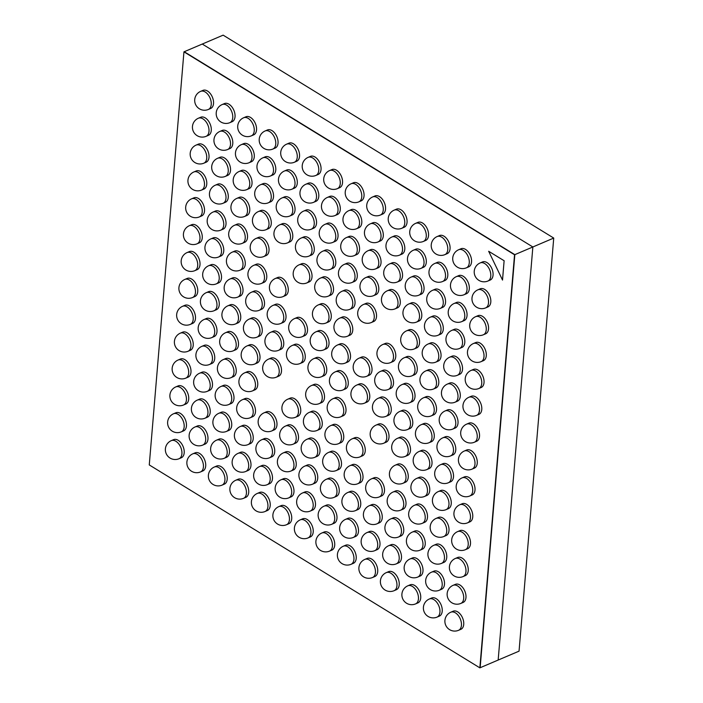 <?xml version="1.0" encoding="UTF-8"?>
<svg xmlns="http://www.w3.org/2000/svg" width="703" height="703" viewBox="0 0 703 703"><rect width="100%" height="100%" fill="white"/><g stroke="black" fill="none" stroke-linecap="round" stroke-linejoin="round"><path stroke-width="1.05" d="M183.949 51.846L202.262 44.052L532.856 246.973L498.163 660.047L519.051 651.154L553.736 238.071L532.856 246.973L498.163 660.047L479.859 667.85L149.264 464.929L183.949 51.846L514.543 254.767L479.859 667.85M514.543 254.767L532.856 246.973L202.262 44.052L223.141 35.15L553.736 238.071M514.833 254.653L480.14 667.727L514.833 254.653L184.239 51.732L514.833 254.653M200.663 91.355L202.947 90.379A9.842 6.028 66.9 0 1 207.508 91.03A9.842 6.028 66.9 0 1 213.352 100.371A9.842 6.028 66.9 0 1 210.663 108.482L208.378 109.457A9.842 6.028 66.9 0 0 211.058 101.346A9.842 6.028 66.9 0 0 205.223 92.005A9.842 6.028 66.9 0 0 200.663 91.355A9.842 9.842 0 0 0 199.371 108.789A9.842 9.842 0 0 0 208.378 109.457M222.166 104.554L224.45 103.578A9.842 6.028 66.9 0 1 229.011 104.229A9.842 6.028 66.9 0 1 234.855 113.561A9.842 6.028 66.9 0 1 232.166 121.681L229.881 122.656A9.842 6.028 66.9 0 0 232.561 114.536A9.842 6.028 66.9 0 0 226.726 105.204A9.842 6.028 66.9 0 0 222.166 104.554A9.842 9.842 0 0 0 220.874 121.988A9.842 9.842 0 0 0 229.881 122.656M243.669 117.752L245.953 116.777A9.842 6.028 66.9 0 1 250.514 117.427A9.842 6.028 66.9 0 1 256.358 126.76A9.842 6.028 66.9 0 1 253.669 134.871L251.375 135.846A9.842 6.028 66.9 0 0 254.064 127.735A9.842 6.028 66.9 0 0 248.229 118.403A9.842 6.028 66.9 0 0 243.669 117.752A9.842 9.842 0 0 0 242.377 135.187A9.842 9.842 0 0 0 251.375 135.846M265.172 130.943L267.456 129.967A9.842 6.028 66.9 0 1 272.017 130.626A9.842 6.028 66.9 0 1 277.861 139.959A9.842 6.028 66.9 0 1 275.172 148.069L272.878 149.045A9.842 6.028 66.9 0 0 275.567 140.934A9.842 6.028 66.9 0 0 269.732 131.602A9.842 6.028 66.9 0 0 265.172 130.943A9.842 9.842 0 0 0 263.88 148.386A9.842 9.842 0 0 0 272.878 149.045M286.666 144.141L288.959 143.166A9.842 6.028 66.9 0 1 293.52 143.825A9.842 6.028 66.9 0 1 299.355 153.157A9.842 6.028 66.9 0 1 296.675 161.268L294.381 162.244A9.842 6.028 66.9 0 0 297.07 154.133A9.842 6.028 66.9 0 0 291.235 144.8A9.842 6.028 66.9 0 0 286.666 144.141A9.842 9.842 0 0 0 285.383 161.576A9.842 9.842 0 0 0 294.381 162.244M308.169 157.34L310.462 156.365A9.842 6.028 66.9 0 1 315.023 157.024A9.842 6.028 66.9 0 1 320.858 166.356A9.842 6.028 66.9 0 1 318.178 174.467L315.884 175.442A9.842 6.028 66.9 0 0 318.573 167.332A9.842 6.028 66.9 0 0 312.73 157.999A9.842 6.028 66.9 0 0 308.169 157.34A9.842 9.842 0 0 0 306.886 174.775A9.842 9.842 0 0 0 315.884 175.442M329.672 170.539L331.965 169.564A9.842 6.028 66.9 0 1 336.526 170.223A9.842 6.028 66.9 0 1 342.361 179.555A9.842 6.028 66.9 0 1 339.672 187.666L337.387 188.641A9.842 6.028 66.9 0 0 340.076 180.53A9.842 6.028 66.9 0 0 334.233 171.198A9.842 6.028 66.9 0 0 329.672 170.539A9.842 9.842 0 0 0 328.38 187.973A9.842 9.842 0 0 0 337.387 188.641M351.175 183.738L353.46 182.762A9.842 6.028 66.9 0 1 358.029 183.421A9.842 6.028 66.9 0 1 363.864 192.754A9.842 6.028 66.9 0 1 361.175 200.865L358.89 201.84A9.842 6.028 66.9 0 0 361.579 193.729A9.842 6.028 66.9 0 0 355.736 184.397A9.842 6.028 66.9 0 0 351.175 183.738A9.842 9.842 0 0 0 349.883 201.172A9.842 9.842 0 0 0 358.89 201.84M372.678 196.937L374.963 195.961A9.842 6.028 66.9 0 1 379.523 196.62A9.842 6.028 66.9 0 1 385.367 205.953A9.842 6.028 66.9 0 1 382.678 214.064L380.393 215.039A9.842 6.028 66.9 0 0 383.073 206.928A9.842 6.028 66.9 0 0 377.239 197.596A9.842 6.028 66.9 0 0 372.678 196.937A9.842 9.842 0 0 0 371.386 214.371A9.842 9.842 0 0 0 380.393 215.039M394.181 210.135L396.466 209.16A9.842 6.028 66.9 0 1 401.026 209.81A9.842 6.028 66.9 0 1 406.87 219.151A9.842 6.028 66.9 0 1 404.181 227.262L401.896 228.238A9.842 6.028 66.9 0 0 404.577 220.127A9.842 6.028 66.9 0 0 398.742 210.786A9.842 6.028 66.9 0 0 394.181 210.135A9.842 9.842 0 0 0 392.889 227.57A9.842 9.842 0 0 0 401.896 228.238M415.684 223.334L417.969 222.359A9.842 6.028 66.9 0 1 422.529 223.009A9.842 6.028 66.9 0 1 428.373 232.35A9.842 6.028 66.9 0 1 425.684 240.461L423.391 241.437A9.842 6.028 66.9 0 0 426.08 233.326A9.842 6.028 66.9 0 0 420.245 223.985A9.842 6.028 66.9 0 0 415.684 223.334A9.842 9.842 0 0 0 414.392 240.769A9.842 9.842 0 0 0 423.391 241.437M437.187 236.533L439.472 235.558A9.842 6.028 66.9 0 1 444.032 236.208A9.842 6.028 66.9 0 1 449.876 245.549A9.842 6.028 66.9 0 1 447.187 253.66L444.894 254.635A9.842 6.028 66.9 0 0 447.583 246.525A9.842 6.028 66.9 0 0 441.748 237.183A9.842 6.028 66.9 0 0 437.187 236.533A9.842 9.842 0 0 0 435.895 253.968A9.842 9.842 0 0 0 444.894 254.635M458.681 249.732L460.975 248.757A9.842 6.028 66.9 0 1 465.535 249.407A9.842 6.028 66.9 0 1 471.37 258.748A9.842 6.028 66.9 0 1 468.69 266.859L466.397 267.834A9.842 6.028 66.9 0 0 469.086 259.723A9.842 6.028 66.9 0 0 463.251 250.382A9.842 6.028 66.9 0 0 458.681 249.732A9.842 9.842 0 0 0 457.398 267.166A9.842 9.842 0 0 0 466.397 267.834M480.184 262.931L482.478 261.955A9.842 6.028 66.9 0 1 487.038 262.606A9.842 6.028 66.9 0 1 492.873 271.938A9.842 6.028 66.9 0 1 490.193 280.058L487.9 281.033A9.842 6.028 66.9 0 0 490.589 272.913A9.842 6.028 66.9 0 0 484.745 263.581A9.842 6.028 66.9 0 0 480.184 262.931A9.842 9.842 0 0 0 478.901 280.365A9.842 9.842 0 0 0 487.9 281.033M198.404 118.218L200.698 117.243A9.842 6.028 66.9 0 1 205.258 117.902A9.842 6.028 66.9 0 1 211.093 127.234A9.842 6.028 66.9 0 1 208.404 135.345L206.12 136.32A9.842 6.028 66.9 0 0 208.809 128.21A9.842 6.028 66.9 0 0 202.965 118.877A9.842 6.028 66.9 0 0 198.404 118.218A9.842 9.842 0 0 0 197.112 135.653A9.842 9.842 0 0 0 206.12 136.32M219.907 131.417L222.192 130.442A9.842 6.028 66.9 0 1 226.761 131.101A9.842 6.028 66.9 0 1 232.596 140.433A9.842 6.028 66.9 0 1 229.907 148.544L227.623 149.519A9.842 6.028 66.9 0 0 230.312 141.408A9.842 6.028 66.9 0 0 224.468 132.076A9.842 6.028 66.9 0 0 219.907 131.417A9.842 9.842 0 0 0 218.615 148.851A9.842 9.842 0 0 0 227.623 149.519M241.41 144.616L243.695 143.64A9.842 6.028 66.9 0 1 248.256 144.291A9.842 6.028 66.9 0 1 254.099 153.632A9.842 6.028 66.9 0 1 251.41 161.743L249.126 162.718A9.842 6.028 66.9 0 0 251.806 154.607A9.842 6.028 66.9 0 0 245.971 145.266A9.842 6.028 66.9 0 0 241.41 144.616A9.842 9.842 0 0 0 240.118 162.05A9.842 9.842 0 0 0 249.126 162.718M262.913 157.815L265.198 156.839A9.842 6.028 66.9 0 1 269.759 157.49A9.842 6.028 66.9 0 1 275.602 166.831A9.842 6.028 66.9 0 1 272.913 174.942L270.629 175.917A9.842 6.028 66.9 0 0 273.309 167.806A9.842 6.028 66.9 0 0 267.474 158.465A9.842 6.028 66.9 0 0 262.913 157.815A9.842 9.842 0 0 0 261.621 175.249A9.842 9.842 0 0 0 270.629 175.917M284.416 171.014L286.701 170.038A9.842 6.028 66.9 0 1 291.262 170.688A9.842 6.028 66.9 0 1 297.105 180.03A9.842 6.028 66.9 0 1 294.416 188.14L292.123 189.116A9.842 6.028 66.9 0 0 294.812 181.005A9.842 6.028 66.9 0 0 288.977 171.664A9.842 6.028 66.9 0 0 284.416 171.014A9.842 9.842 0 0 0 283.124 188.448A9.842 9.842 0 0 0 292.123 189.116M305.919 184.212L308.204 183.237A9.842 6.028 66.9 0 1 312.765 183.887A9.842 6.028 66.9 0 1 318.608 193.228A9.842 6.028 66.9 0 1 315.919 201.339L313.626 202.315A9.842 6.028 66.9 0 0 316.315 194.204A9.842 6.028 66.9 0 0 310.48 184.863A9.842 6.028 66.9 0 0 305.919 184.212A9.842 9.842 0 0 0 304.627 201.647A9.842 9.842 0 0 0 313.626 202.315M327.413 197.411L329.707 196.436A9.842 6.028 66.9 0 1 334.268 197.086A9.842 6.028 66.9 0 1 340.103 206.418A9.842 6.028 66.9 0 1 337.422 214.538L335.129 215.505A9.842 6.028 66.9 0 0 337.818 207.394A9.842 6.028 66.9 0 0 331.983 198.061A9.842 6.028 66.9 0 0 327.413 197.411A9.842 9.842 0 0 0 326.13 214.846A9.842 9.842 0 0 0 335.129 215.505M348.916 210.61L351.21 209.635A9.842 6.028 66.9 0 1 355.771 210.285A9.842 6.028 66.9 0 1 361.606 219.617A9.842 6.028 66.9 0 1 358.925 227.728L356.632 228.703A9.842 6.028 66.9 0 0 359.321 220.593A9.842 6.028 66.9 0 0 353.477 211.26A9.842 6.028 66.9 0 0 348.916 210.61A9.842 9.842 0 0 0 347.634 228.044A9.842 9.842 0 0 0 356.632 228.703M370.419 223.8L372.713 222.825A9.842 6.028 66.9 0 1 377.274 223.484A9.842 6.028 66.9 0 1 383.109 232.816A9.842 6.028 66.9 0 1 380.42 240.927L378.135 241.902A9.842 6.028 66.9 0 0 380.824 233.791A9.842 6.028 66.9 0 0 374.98 224.459A9.842 6.028 66.9 0 0 370.419 223.8A9.842 9.842 0 0 0 369.128 241.243A9.842 9.842 0 0 0 378.135 241.902M391.923 236.999L394.207 236.023A9.842 6.028 66.9 0 1 398.777 236.683A9.842 6.028 66.9 0 1 404.612 246.015A9.842 6.028 66.9 0 1 401.923 254.126L399.638 255.101A9.842 6.028 66.9 0 0 402.327 246.99A9.842 6.028 66.9 0 0 396.483 237.658A9.842 6.028 66.9 0 0 391.923 236.999A9.842 9.842 0 0 0 390.631 254.433A9.842 9.842 0 0 0 399.638 255.101M413.426 250.198L415.71 249.222A9.842 6.028 66.9 0 1 420.28 249.881A9.842 6.028 66.9 0 1 426.115 259.214A9.842 6.028 66.9 0 1 423.426 267.325L421.141 268.3A9.842 6.028 66.9 0 0 423.83 260.189A9.842 6.028 66.9 0 0 417.986 250.857A9.842 6.028 66.9 0 0 413.426 250.198A9.842 9.842 0 0 0 412.134 267.632A9.842 9.842 0 0 0 421.141 268.3M434.929 263.397L437.213 262.421A9.842 6.028 66.9 0 1 441.774 263.08A9.842 6.028 66.9 0 1 447.618 272.413A9.842 6.028 66.9 0 1 444.929 280.523L442.644 281.499A9.842 6.028 66.9 0 0 445.324 273.388A9.842 6.028 66.9 0 0 439.489 264.056A9.842 6.028 66.9 0 0 434.929 263.397A9.842 9.842 0 0 0 433.637 280.831A9.842 9.842 0 0 0 442.644 281.499M456.432 276.595L458.716 275.62A9.842 6.028 66.9 0 1 463.277 276.279A9.842 6.028 66.9 0 1 469.121 285.611A9.842 6.028 66.9 0 1 466.432 293.722L464.147 294.698A9.842 6.028 66.9 0 0 466.827 286.587A9.842 6.028 66.9 0 0 460.992 277.254A9.842 6.028 66.9 0 0 456.432 276.595A9.842 9.842 0 0 0 455.14 294.03A9.842 9.842 0 0 0 464.147 294.698M477.935 289.794L480.219 288.819A9.842 6.028 66.9 0 1 484.78 289.478A9.842 6.028 66.9 0 1 490.624 298.81A9.842 6.028 66.9 0 1 487.935 306.921L485.641 307.896A9.842 6.028 66.9 0 0 488.33 299.786A9.842 6.028 66.9 0 0 482.495 290.453A9.842 6.028 66.9 0 0 477.935 289.794A9.842 9.842 0 0 0 476.643 307.229A9.842 9.842 0 0 0 485.641 307.896M196.146 145.082L198.439 144.115A9.842 6.028 66.9 0 1 203 144.765A9.842 6.028 66.9 0 1 208.835 154.098A9.842 6.028 66.9 0 1 206.155 162.208L203.861 163.184A9.842 6.028 66.9 0 0 206.55 155.073A9.842 6.028 66.9 0 0 200.715 145.741A9.842 6.028 66.9 0 0 196.146 145.082A9.842 9.842 0 0 0 194.863 162.525A9.842 9.842 0 0 0 203.861 163.184M217.649 158.28L219.942 157.305A9.842 6.028 66.9 0 1 224.503 157.964A9.842 6.028 66.9 0 1 230.338 167.296A9.842 6.028 66.9 0 1 227.658 175.407L225.364 176.383A9.842 6.028 66.9 0 0 228.053 168.272A9.842 6.028 66.9 0 0 222.21 158.94A9.842 6.028 66.9 0 0 217.649 158.28A9.842 9.842 0 0 0 216.366 175.724A9.842 9.842 0 0 0 225.364 176.383M239.152 171.479L241.445 170.504A9.842 6.028 66.9 0 1 246.006 171.163A9.842 6.028 66.9 0 1 251.841 180.495A9.842 6.028 66.9 0 1 249.152 188.606L246.867 189.582A9.842 6.028 66.9 0 0 249.556 181.471A9.842 6.028 66.9 0 0 243.713 172.138A9.842 6.028 66.9 0 0 239.152 171.479A9.842 9.842 0 0 0 237.86 188.914A9.842 9.842 0 0 0 246.867 189.582M260.655 184.678L262.94 183.703A9.842 6.028 66.9 0 1 267.509 184.362A9.842 6.028 66.9 0 1 273.344 193.694A9.842 6.028 66.9 0 1 270.655 201.805L268.37 202.78A9.842 6.028 66.9 0 0 271.059 194.669A9.842 6.028 66.9 0 0 265.216 185.337A9.842 6.028 66.9 0 0 260.655 184.678A9.842 9.842 0 0 0 259.363 202.113A9.842 9.842 0 0 0 268.37 202.78M282.158 197.877L284.443 196.902A9.842 6.028 66.9 0 1 289.003 197.561A9.842 6.028 66.9 0 1 294.847 206.893A9.842 6.028 66.9 0 1 292.158 215.004L289.873 215.979A9.842 6.028 66.9 0 0 292.562 207.868A9.842 6.028 66.9 0 0 286.719 198.536A9.842 6.028 66.9 0 0 282.158 197.877A9.842 9.842 0 0 0 280.866 215.311A9.842 9.842 0 0 0 289.873 215.979M303.661 211.076L305.946 210.1A9.842 6.028 66.9 0 1 310.506 210.759A9.842 6.028 66.9 0 1 316.35 220.092A9.842 6.028 66.9 0 1 313.661 228.203L311.376 229.178A9.842 6.028 66.9 0 0 314.056 221.067A9.842 6.028 66.9 0 0 308.222 211.735A9.842 6.028 66.9 0 0 303.661 211.076A9.842 9.842 0 0 0 302.369 228.51A9.842 9.842 0 0 0 311.376 229.178M325.164 224.275L327.449 223.299A9.842 6.028 66.9 0 1 332.009 223.958A9.842 6.028 66.9 0 1 337.853 233.291A9.842 6.028 66.9 0 1 335.164 241.401L332.879 242.377A9.842 6.028 66.9 0 0 335.559 234.266A9.842 6.028 66.9 0 0 329.725 224.934A9.842 6.028 66.9 0 0 325.164 224.275A9.842 9.842 0 0 0 323.872 241.709A9.842 9.842 0 0 0 332.879 242.377M346.667 237.473L348.952 236.498A9.842 6.028 66.9 0 1 353.512 237.148A9.842 6.028 66.9 0 1 359.356 246.489A9.842 6.028 66.9 0 1 356.667 254.6L354.374 255.576A9.842 6.028 66.9 0 0 357.062 247.465A9.842 6.028 66.9 0 0 351.228 238.124A9.842 6.028 66.9 0 0 346.667 237.473A9.842 9.842 0 0 0 345.375 254.908A9.842 9.842 0 0 0 354.374 255.576M368.161 250.672L370.455 249.697A9.842 6.028 66.9 0 1 375.015 250.347A9.842 6.028 66.9 0 1 380.85 259.688A9.842 6.028 66.9 0 1 378.17 267.799L375.877 268.774A9.842 6.028 66.9 0 0 378.566 260.664A9.842 6.028 66.9 0 0 372.731 251.323A9.842 6.028 66.9 0 0 368.161 250.672A9.842 9.842 0 0 0 366.878 268.107A9.842 9.842 0 0 0 375.877 268.774M389.664 263.871L391.958 262.896A9.842 6.028 66.9 0 1 396.518 263.546A9.842 6.028 66.9 0 1 402.353 272.887A9.842 6.028 66.9 0 1 399.673 280.998L397.38 281.973A9.842 6.028 66.9 0 0 400.069 273.862A9.842 6.028 66.9 0 0 394.225 264.521A9.842 6.028 66.9 0 0 389.664 263.871A9.842 9.842 0 0 0 388.381 281.305A9.842 9.842 0 0 0 397.38 281.973M411.167 277.07L413.461 276.094A9.842 6.028 66.9 0 1 418.021 276.745A9.842 6.028 66.9 0 1 423.856 286.086A9.842 6.028 66.9 0 1 421.167 294.197L418.883 295.172A9.842 6.028 66.9 0 0 421.572 287.061A9.842 6.028 66.9 0 0 415.728 277.72A9.842 6.028 66.9 0 0 411.167 277.07A9.842 9.842 0 0 0 409.875 294.504A9.842 9.842 0 0 0 418.883 295.172M432.67 290.269L434.964 289.293A9.842 6.028 66.9 0 1 439.524 289.944A9.842 6.028 66.9 0 1 445.359 299.276A9.842 6.028 66.9 0 1 442.67 307.396L440.386 308.362A9.842 6.028 66.9 0 0 443.075 300.251A9.842 6.028 66.9 0 0 437.231 290.919A9.842 6.028 66.9 0 0 432.67 290.269A9.842 9.842 0 0 0 431.378 307.703A9.842 9.842 0 0 0 440.386 308.362M454.173 303.468L456.458 302.492A9.842 6.028 66.9 0 1 461.027 303.142A9.842 6.028 66.9 0 1 466.862 312.475A9.842 6.028 66.9 0 1 464.173 320.586L461.889 321.561A9.842 6.028 66.9 0 0 464.578 313.45A9.842 6.028 66.9 0 0 458.734 304.118A9.842 6.028 66.9 0 0 454.173 303.468A9.842 9.842 0 0 0 452.881 320.902A9.842 9.842 0 0 0 461.889 321.561M475.676 316.658L477.961 315.682A9.842 6.028 66.9 0 1 482.522 316.341A9.842 6.028 66.9 0 1 488.365 325.674A9.842 6.028 66.9 0 1 485.676 333.784L483.392 334.76A9.842 6.028 66.9 0 0 486.072 326.649A9.842 6.028 66.9 0 0 480.237 317.317A9.842 6.028 66.9 0 0 475.676 316.658A9.842 9.842 0 0 0 474.384 334.101A9.842 9.842 0 0 0 483.392 334.76M193.896 171.954L196.181 170.978A9.842 6.028 66.9 0 1 200.742 171.629A9.842 6.028 66.9 0 1 206.585 180.97A9.842 6.028 66.9 0 1 203.896 189.081L201.603 190.056A9.842 6.028 66.9 0 0 204.292 181.945A9.842 6.028 66.9 0 0 198.457 172.604A9.842 6.028 66.9 0 0 193.896 171.954A9.842 9.842 0 0 0 192.604 189.388A9.842 9.842 0 0 0 201.603 190.056M215.399 185.153L217.684 184.177A9.842 6.028 66.9 0 1 222.245 184.827A9.842 6.028 66.9 0 1 228.088 194.169A9.842 6.028 66.9 0 1 225.399 202.279L223.106 203.255A9.842 6.028 66.9 0 0 225.795 195.144A9.842 6.028 66.9 0 0 219.96 185.803A9.842 6.028 66.9 0 0 215.399 185.153A9.842 9.842 0 0 0 214.107 202.587A9.842 9.842 0 0 0 223.106 203.255M236.893 198.351L239.187 197.376A9.842 6.028 66.9 0 1 243.748 198.026A9.842 6.028 66.9 0 1 249.583 207.367A9.842 6.028 66.9 0 1 246.902 215.478L244.609 216.454A9.842 6.028 66.9 0 0 247.298 208.343A9.842 6.028 66.9 0 0 241.463 199.002A9.842 6.028 66.9 0 0 236.893 198.351A9.842 9.842 0 0 0 235.61 215.786A9.842 9.842 0 0 0 244.609 216.454M258.396 211.55L260.69 210.575A9.842 6.028 66.9 0 1 265.251 211.225A9.842 6.028 66.9 0 1 271.086 220.557A9.842 6.028 66.9 0 1 268.405 228.677L266.112 229.653A9.842 6.028 66.9 0 0 268.801 221.533A9.842 6.028 66.9 0 0 262.957 212.201A9.842 6.028 66.9 0 0 258.396 211.55A9.842 9.842 0 0 0 257.113 228.985A9.842 9.842 0 0 0 266.112 229.653M279.899 224.749L282.193 223.774A9.842 6.028 66.9 0 1 286.754 224.424A9.842 6.028 66.9 0 1 292.589 233.756A9.842 6.028 66.9 0 1 289.9 241.867L287.615 242.843A9.842 6.028 66.9 0 0 290.304 234.732A9.842 6.028 66.9 0 0 284.46 225.399A9.842 6.028 66.9 0 0 279.899 224.749A9.842 9.842 0 0 0 278.608 242.184A9.842 9.842 0 0 0 287.615 242.843M301.402 237.939L303.696 236.973A9.842 6.028 66.9 0 1 308.257 237.623A9.842 6.028 66.9 0 1 314.092 246.955A9.842 6.028 66.9 0 1 311.403 255.066L309.118 256.041A9.842 6.028 66.9 0 0 311.807 247.931A9.842 6.028 66.9 0 0 305.963 238.598A9.842 6.028 66.9 0 0 301.402 237.939A9.842 9.842 0 0 0 300.111 255.382A9.842 9.842 0 0 0 309.118 256.041M322.905 251.138L325.19 250.163A9.842 6.028 66.9 0 1 329.76 250.822A9.842 6.028 66.9 0 1 335.595 260.154A9.842 6.028 66.9 0 1 332.906 268.265L330.621 269.24A9.842 6.028 66.9 0 0 333.31 261.129A9.842 6.028 66.9 0 0 327.466 251.797A9.842 6.028 66.9 0 0 322.905 251.138A9.842 9.842 0 0 0 321.614 268.581A9.842 9.842 0 0 0 330.621 269.24M344.408 264.337L346.693 263.361A9.842 6.028 66.9 0 1 351.254 264.02A9.842 6.028 66.9 0 1 357.098 273.353A9.842 6.028 66.9 0 1 354.409 281.464L352.124 282.439A9.842 6.028 66.9 0 0 354.804 274.328A9.842 6.028 66.9 0 0 348.969 264.996A9.842 6.028 66.9 0 0 344.408 264.337A9.842 9.842 0 0 0 343.117 281.771A9.842 9.842 0 0 0 352.124 282.439M365.911 277.536L368.196 276.56A9.842 6.028 66.9 0 1 372.757 277.219A9.842 6.028 66.9 0 1 378.601 286.552A9.842 6.028 66.9 0 1 375.912 294.662L373.627 295.638A9.842 6.028 66.9 0 0 376.307 287.527A9.842 6.028 66.9 0 0 370.472 278.195A9.842 6.028 66.9 0 0 365.911 277.536A9.842 9.842 0 0 0 364.62 294.97A9.842 9.842 0 0 0 373.627 295.638M387.415 290.734L389.699 289.759A9.842 6.028 66.9 0 1 394.26 290.418A9.842 6.028 66.9 0 1 400.104 299.75A9.842 6.028 66.9 0 1 397.415 307.861L395.121 308.837A9.842 6.028 66.9 0 0 397.81 300.726A9.842 6.028 66.9 0 0 391.975 291.394A9.842 6.028 66.9 0 0 387.415 290.734A9.842 9.842 0 0 0 386.123 308.169A9.842 9.842 0 0 0 395.121 308.837M408.909 303.933L411.202 302.958A9.842 6.028 66.9 0 1 415.763 303.617A9.842 6.028 66.9 0 1 421.598 312.949A9.842 6.028 66.9 0 1 418.918 321.06L416.624 322.036A9.842 6.028 66.9 0 0 419.313 313.925A9.842 6.028 66.9 0 0 413.478 304.592A9.842 6.028 66.9 0 0 408.909 303.933A9.842 9.842 0 0 0 407.626 321.368A9.842 9.842 0 0 0 416.624 322.036M430.412 317.132L432.705 316.157A9.842 6.028 66.9 0 1 437.266 316.816A9.842 6.028 66.9 0 1 443.101 326.148A9.842 6.028 66.9 0 1 440.421 334.259L438.127 335.234A9.842 6.028 66.9 0 0 440.816 327.123A9.842 6.028 66.9 0 0 434.972 317.791A9.842 6.028 66.9 0 0 430.412 317.132A9.842 9.842 0 0 0 429.129 334.566A9.842 9.842 0 0 0 438.127 335.234M451.915 330.331L454.208 329.356A9.842 6.028 66.9 0 1 458.769 330.006A9.842 6.028 66.9 0 1 464.604 339.347A9.842 6.028 66.9 0 1 461.915 347.458L459.63 348.433A9.842 6.028 66.9 0 0 462.319 340.322A9.842 6.028 66.9 0 0 456.475 330.981A9.842 6.028 66.9 0 0 451.915 330.331A9.842 9.842 0 0 0 450.623 347.765A9.842 9.842 0 0 0 459.63 348.433M473.418 343.53L475.711 342.554A9.842 6.028 66.9 0 1 480.272 343.205A9.842 6.028 66.9 0 1 486.107 352.546A9.842 6.028 66.9 0 1 483.418 360.657L481.133 361.632A9.842 6.028 66.9 0 0 483.822 353.521A9.842 6.028 66.9 0 0 477.978 344.18A9.842 6.028 66.9 0 0 473.418 343.53A9.842 9.842 0 0 0 472.126 360.964A9.842 9.842 0 0 0 481.133 361.632M191.638 198.817L193.923 197.842A9.842 6.028 66.9 0 1 198.492 198.501A9.842 6.028 66.9 0 1 204.327 207.833A9.842 6.028 66.9 0 1 201.638 215.944L199.353 216.919A9.842 6.028 66.9 0 0 202.042 208.809A9.842 6.028 66.9 0 0 196.199 199.476A9.842 6.028 66.9 0 0 191.638 198.817A9.842 9.842 0 0 0 190.346 216.252A9.842 9.842 0 0 0 199.353 216.919M213.141 212.016L215.426 211.041A9.842 6.028 66.9 0 1 219.986 211.7A9.842 6.028 66.9 0 1 225.83 221.032A9.842 6.028 66.9 0 1 223.141 229.143L220.856 230.118A9.842 6.028 66.9 0 0 223.536 222.007A9.842 6.028 66.9 0 0 217.702 212.675A9.842 6.028 66.9 0 0 213.141 212.016A9.842 9.842 0 0 0 211.849 229.45A9.842 9.842 0 0 0 220.856 230.118M234.644 225.215L236.929 224.239A9.842 6.028 66.9 0 1 241.489 224.898A9.842 6.028 66.9 0 1 247.333 234.231A9.842 6.028 66.9 0 1 244.644 242.342L242.359 243.317A9.842 6.028 66.9 0 0 245.039 235.206A9.842 6.028 66.9 0 0 239.205 225.874A9.842 6.028 66.9 0 0 234.644 225.215A9.842 9.842 0 0 0 233.352 242.649A9.842 9.842 0 0 0 242.359 243.317M256.147 238.414L258.432 237.438A9.842 6.028 66.9 0 1 262.992 238.097A9.842 6.028 66.9 0 1 268.836 247.43A9.842 6.028 66.9 0 1 266.147 255.541L263.853 256.516A9.842 6.028 66.9 0 0 266.542 248.405A9.842 6.028 66.9 0 0 260.708 239.073A9.842 6.028 66.9 0 0 256.147 238.414A9.842 9.842 0 0 0 254.855 255.848A9.842 9.842 0 0 0 263.853 256.516M299.144 264.811L301.438 263.836A9.842 6.028 66.9 0 1 305.998 264.486A9.842 6.028 66.9 0 1 311.833 273.827A9.842 6.028 66.9 0 1 309.153 281.938L306.86 282.914A9.842 6.028 66.9 0 0 309.548 274.803A9.842 6.028 66.9 0 0 303.705 265.462A9.842 6.028 66.9 0 0 299.144 264.811A9.842 9.842 0 0 0 297.861 282.246A9.842 9.842 0 0 0 306.86 282.914M320.647 278.01L322.941 277.035A9.842 6.028 66.9 0 1 327.501 277.685A9.842 6.028 66.9 0 1 333.336 287.026A9.842 6.028 66.9 0 1 330.647 295.137L328.363 296.112A9.842 6.028 66.9 0 0 331.051 288.002A9.842 6.028 66.9 0 0 325.208 278.66A9.842 6.028 66.9 0 0 320.647 278.01A9.842 9.842 0 0 0 319.355 295.445A9.842 9.842 0 0 0 328.363 296.112M342.15 291.209L344.444 290.234A9.842 6.028 66.9 0 1 349.004 290.884A9.842 6.028 66.9 0 1 354.839 300.225A9.842 6.028 66.9 0 1 352.15 308.336L349.866 309.311A9.842 6.028 66.9 0 0 352.555 301.2A9.842 6.028 66.9 0 0 346.711 291.859A9.842 6.028 66.9 0 0 342.15 291.209A9.842 9.842 0 0 0 340.858 308.643A9.842 9.842 0 0 0 349.866 309.311M363.653 304.408L365.938 303.432A9.842 6.028 66.9 0 1 370.507 304.083A9.842 6.028 66.9 0 1 376.342 313.415A9.842 6.028 66.9 0 1 373.653 321.535L371.369 322.51A9.842 6.028 66.9 0 0 374.058 314.39A9.842 6.028 66.9 0 0 368.214 305.058A9.842 6.028 66.9 0 0 363.653 304.408A9.842 9.842 0 0 0 362.361 321.842A9.842 9.842 0 0 0 371.369 322.51M406.659 330.797L408.944 329.83A9.842 6.028 66.9 0 1 413.505 330.48A9.842 6.028 66.9 0 1 419.348 339.813A9.842 6.028 66.9 0 1 416.659 347.923L414.375 348.899A9.842 6.028 66.9 0 0 417.055 340.788A9.842 6.028 66.9 0 0 411.22 331.456A9.842 6.028 66.9 0 0 406.659 330.797A9.842 9.842 0 0 0 405.367 348.24A9.842 9.842 0 0 0 414.375 348.899M428.162 343.995L430.447 343.02A9.842 6.028 66.9 0 1 435.008 343.679A9.842 6.028 66.9 0 1 440.851 353.011A9.842 6.028 66.9 0 1 438.162 361.122L435.869 362.098A9.842 6.028 66.9 0 0 438.558 353.987A9.842 6.028 66.9 0 0 432.723 344.655A9.842 6.028 66.9 0 0 428.162 343.995A9.842 9.842 0 0 0 426.87 361.439A9.842 9.842 0 0 0 435.869 362.098M449.656 357.194L451.95 356.219A9.842 6.028 66.9 0 1 456.511 356.878A9.842 6.028 66.9 0 1 462.346 366.21A9.842 6.028 66.9 0 1 459.665 374.321L457.372 375.297A9.842 6.028 66.9 0 0 460.061 367.186A9.842 6.028 66.9 0 0 454.226 357.853A9.842 6.028 66.9 0 0 449.656 357.194A9.842 9.842 0 0 0 448.373 374.629A9.842 9.842 0 0 0 457.372 375.297M471.159 370.393L473.453 369.418A9.842 6.028 66.9 0 1 478.014 370.077A9.842 6.028 66.9 0 1 483.849 379.409A9.842 6.028 66.9 0 1 481.168 387.52L478.875 388.495A9.842 6.028 66.9 0 0 481.564 380.385A9.842 6.028 66.9 0 0 475.729 371.052A9.842 6.028 66.9 0 0 471.159 370.393A9.842 9.842 0 0 0 469.876 387.828A9.842 9.842 0 0 0 478.875 388.495M189.379 225.689L191.673 224.714A9.842 6.028 66.9 0 1 196.234 225.364A9.842 6.028 66.9 0 1 202.069 234.705A9.842 6.028 66.9 0 1 199.38 242.816L197.095 243.792A9.842 6.028 66.9 0 0 199.784 235.681A9.842 6.028 66.9 0 0 193.94 226.34A9.842 6.028 66.9 0 0 189.379 225.689A9.842 9.842 0 0 0 188.088 243.124A9.842 9.842 0 0 0 197.095 243.792M210.882 238.888L213.176 237.913A9.842 6.028 66.9 0 1 217.737 238.563A9.842 6.028 66.9 0 1 223.572 247.895A9.842 6.028 66.9 0 1 220.883 256.015L218.598 256.99A9.842 6.028 66.9 0 0 221.287 248.871A9.842 6.028 66.9 0 0 215.443 239.538A9.842 6.028 66.9 0 0 210.882 238.888A9.842 9.842 0 0 0 209.591 256.323A9.842 9.842 0 0 0 218.598 256.99M232.385 252.087L234.67 251.112A9.842 6.028 66.9 0 1 239.24 251.762A9.842 6.028 66.9 0 1 245.075 261.094A9.842 6.028 66.9 0 1 242.386 269.205L240.101 270.18A9.842 6.028 66.9 0 0 242.79 262.07A9.842 6.028 66.9 0 0 236.946 252.737A9.842 6.028 66.9 0 0 232.385 252.087A9.842 9.842 0 0 0 231.094 269.521A9.842 9.842 0 0 0 240.101 270.18M253.888 265.277L256.173 264.302A9.842 6.028 66.9 0 1 260.734 264.961A9.842 6.028 66.9 0 1 266.578 274.293A9.842 6.028 66.9 0 1 263.889 282.404L261.604 283.379A9.842 6.028 66.9 0 0 264.284 275.268A9.842 6.028 66.9 0 0 258.449 265.936A9.842 6.028 66.9 0 0 253.888 265.277A9.842 9.842 0 0 0 252.597 282.72A9.842 9.842 0 0 0 261.604 283.379M275.391 278.476L277.676 277.5A9.842 6.028 66.9 0 1 282.237 278.16A9.842 6.028 66.9 0 1 288.081 287.492A9.842 6.028 66.9 0 1 285.392 295.603L283.107 296.578A9.842 6.028 66.9 0 0 285.787 288.467A9.842 6.028 66.9 0 0 279.952 279.135A9.842 6.028 66.9 0 0 275.391 278.476A9.842 9.842 0 0 0 274.1 295.91A9.842 9.842 0 0 0 283.107 296.578M318.389 304.874L320.682 303.898A9.842 6.028 66.9 0 1 325.243 304.557A9.842 6.028 66.9 0 1 331.078 313.889A9.842 6.028 66.9 0 1 328.398 322L326.104 322.976A9.842 6.028 66.9 0 0 328.793 314.865A9.842 6.028 66.9 0 0 322.958 305.533A9.842 6.028 66.9 0 0 318.389 304.874A9.842 9.842 0 0 0 317.106 322.308A9.842 9.842 0 0 0 326.104 322.976M339.892 318.072L342.185 317.097A9.842 6.028 66.9 0 1 346.746 317.756A9.842 6.028 66.9 0 1 352.581 327.088A9.842 6.028 66.9 0 1 349.901 335.199L347.607 336.175A9.842 6.028 66.9 0 0 350.296 328.064A9.842 6.028 66.9 0 0 344.452 318.731A9.842 6.028 66.9 0 0 339.892 318.072A9.842 9.842 0 0 0 338.609 335.507A9.842 9.842 0 0 0 347.607 336.175M382.898 344.47L385.191 343.495A9.842 6.028 66.9 0 1 389.752 344.145A9.842 6.028 66.9 0 1 395.587 353.486A9.842 6.028 66.9 0 1 392.898 361.597L390.613 362.572A9.842 6.028 66.9 0 0 393.302 354.461A9.842 6.028 66.9 0 0 387.458 345.12A9.842 6.028 66.9 0 0 382.898 344.47A9.842 9.842 0 0 0 381.606 361.904A9.842 9.842 0 0 0 390.613 362.572M404.401 357.669L406.686 356.693A9.842 6.028 66.9 0 1 411.255 357.344A9.842 6.028 66.9 0 1 417.09 366.685A9.842 6.028 66.9 0 1 414.401 374.796L412.116 375.771A9.842 6.028 66.9 0 0 414.805 367.66A9.842 6.028 66.9 0 0 408.961 358.319A9.842 6.028 66.9 0 0 404.401 357.669A9.842 9.842 0 0 0 403.109 375.103A9.842 9.842 0 0 0 412.116 375.771M425.904 370.868L428.189 369.892A9.842 6.028 66.9 0 1 432.749 370.543A9.842 6.028 66.9 0 1 438.593 379.884A9.842 6.028 66.9 0 1 435.904 387.994L433.619 388.97A9.842 6.028 66.9 0 0 436.299 380.859A9.842 6.028 66.9 0 0 430.464 371.518A9.842 6.028 66.9 0 0 425.904 370.868A9.842 9.842 0 0 0 424.612 388.302A9.842 9.842 0 0 0 433.619 388.97M447.407 384.066L449.692 383.091A9.842 6.028 66.9 0 1 454.252 383.741A9.842 6.028 66.9 0 1 460.096 393.082A9.842 6.028 66.9 0 1 457.407 401.193L455.122 402.169A9.842 6.028 66.9 0 0 457.802 394.058A9.842 6.028 66.9 0 0 451.967 384.717A9.842 6.028 66.9 0 0 447.407 384.066A9.842 9.842 0 0 0 446.115 401.501A9.842 9.842 0 0 0 455.122 402.169M468.91 397.265L471.195 396.29A9.842 6.028 66.9 0 1 475.755 396.94A9.842 6.028 66.9 0 1 481.599 406.272A9.842 6.028 66.9 0 1 478.91 414.392L476.616 415.368A9.842 6.028 66.9 0 0 479.305 407.248A9.842 6.028 66.9 0 0 473.47 397.916A9.842 6.028 66.9 0 0 468.91 397.265A9.842 9.842 0 0 0 467.618 414.7A9.842 9.842 0 0 0 476.616 415.368M187.121 252.553L189.415 251.577A9.842 6.028 66.9 0 1 193.975 252.236A9.842 6.028 66.9 0 1 199.81 261.569A9.842 6.028 66.9 0 1 197.13 269.68L194.836 270.655A9.842 6.028 66.9 0 0 197.525 262.544A9.842 6.028 66.9 0 0 191.691 253.212A9.842 6.028 66.9 0 0 187.121 252.553A9.842 9.842 0 0 0 185.838 269.987A9.842 9.842 0 0 0 194.836 270.655M208.624 265.752L210.918 264.776A9.842 6.028 66.9 0 1 215.478 265.435A9.842 6.028 66.9 0 1 221.313 274.768A9.842 6.028 66.9 0 1 218.633 282.878L216.339 283.854A9.842 6.028 66.9 0 0 219.028 275.743A9.842 6.028 66.9 0 0 213.185 266.411A9.842 6.028 66.9 0 0 208.624 265.752A9.842 9.842 0 0 0 207.341 283.186A9.842 9.842 0 0 0 216.339 283.854M230.127 278.95L232.421 277.975A9.842 6.028 66.9 0 1 236.981 278.625A9.842 6.028 66.9 0 1 242.816 287.966A9.842 6.028 66.9 0 1 240.127 296.077L237.842 297.053A9.842 6.028 66.9 0 0 240.531 288.942A9.842 6.028 66.9 0 0 234.688 279.601A9.842 6.028 66.9 0 0 230.127 278.95A9.842 9.842 0 0 0 228.835 296.385A9.842 9.842 0 0 0 237.842 297.053M251.63 292.149L253.924 291.174A9.842 6.028 66.9 0 1 258.484 291.824A9.842 6.028 66.9 0 1 264.319 301.165A9.842 6.028 66.9 0 1 261.63 309.276L259.345 310.251A9.842 6.028 66.9 0 0 262.034 302.141A9.842 6.028 66.9 0 0 256.191 292.8A9.842 6.028 66.9 0 0 251.63 292.149A9.842 9.842 0 0 0 250.338 309.584A9.842 9.842 0 0 0 259.345 310.251M273.133 305.348L275.418 304.373A9.842 6.028 66.9 0 1 279.987 305.023A9.842 6.028 66.9 0 1 285.822 314.364A9.842 6.028 66.9 0 1 283.133 322.475L280.849 323.45A9.842 6.028 66.9 0 0 283.537 315.339A9.842 6.028 66.9 0 0 277.694 305.998A9.842 6.028 66.9 0 0 273.133 305.348A9.842 9.842 0 0 0 271.841 322.782A9.842 9.842 0 0 0 280.849 323.45M294.636 318.547L296.921 317.571A9.842 6.028 66.9 0 1 301.482 318.222A9.842 6.028 66.9 0 1 307.325 327.563A9.842 6.028 66.9 0 1 304.636 335.674L302.352 336.649A9.842 6.028 66.9 0 0 305.032 328.538A9.842 6.028 66.9 0 0 299.197 319.197A9.842 6.028 66.9 0 0 294.636 318.547A9.842 9.842 0 0 0 293.344 335.981A9.842 9.842 0 0 0 302.352 336.649M316.139 331.746L318.424 330.77A9.842 6.028 66.9 0 1 322.985 331.421A9.842 6.028 66.9 0 1 328.828 340.753A9.842 6.028 66.9 0 1 326.139 348.873L323.855 349.839A9.842 6.028 66.9 0 0 326.535 341.728A9.842 6.028 66.9 0 0 320.7 332.396A9.842 6.028 66.9 0 0 316.139 331.746A9.842 9.842 0 0 0 314.847 349.18A9.842 9.842 0 0 0 323.855 349.839M337.642 344.945L339.927 343.969A9.842 6.028 66.9 0 1 344.488 344.619A9.842 6.028 66.9 0 1 350.331 353.952A9.842 6.028 66.9 0 1 347.642 362.063L345.349 363.038A9.842 6.028 66.9 0 0 348.038 354.927A9.842 6.028 66.9 0 0 342.203 345.595A9.842 6.028 66.9 0 0 337.642 344.945A9.842 9.842 0 0 0 336.35 362.379A9.842 9.842 0 0 0 345.349 363.038M359.145 358.135L361.43 357.159A9.842 6.028 66.9 0 1 365.991 357.818A9.842 6.028 66.9 0 1 371.825 367.151A9.842 6.028 66.9 0 1 369.145 375.261L366.852 376.237A9.842 6.028 66.9 0 0 369.541 368.126A9.842 6.028 66.9 0 0 363.706 358.794A9.842 6.028 66.9 0 0 359.145 358.135A9.842 9.842 0 0 0 357.853 375.578A9.842 9.842 0 0 0 366.852 376.237M380.639 371.333L382.933 370.358A9.842 6.028 66.9 0 1 387.494 371.017A9.842 6.028 66.9 0 1 393.329 380.349A9.842 6.028 66.9 0 1 390.648 388.46L388.355 389.436A9.842 6.028 66.9 0 0 391.044 381.325A9.842 6.028 66.9 0 0 385.209 371.992A9.842 6.028 66.9 0 0 380.639 371.333A9.842 9.842 0 0 0 379.356 388.768A9.842 9.842 0 0 0 388.355 389.436M402.142 384.532L404.436 383.557A9.842 6.028 66.9 0 1 408.997 384.216A9.842 6.028 66.9 0 1 414.832 393.548A9.842 6.028 66.9 0 1 412.143 401.659L409.858 402.634A9.842 6.028 66.9 0 0 412.547 394.524A9.842 6.028 66.9 0 0 406.703 385.191A9.842 6.028 66.9 0 0 402.142 384.532A9.842 9.842 0 0 0 400.851 401.967A9.842 9.842 0 0 0 409.858 402.634M423.645 397.731L425.939 396.756A9.842 6.028 66.9 0 1 430.5 397.415A9.842 6.028 66.9 0 1 436.335 406.747A9.842 6.028 66.9 0 1 433.646 414.858L431.361 415.833A9.842 6.028 66.9 0 0 434.05 407.722A9.842 6.028 66.9 0 0 428.206 398.39A9.842 6.028 66.9 0 0 423.645 397.731A9.842 9.842 0 0 0 422.354 415.165A9.842 9.842 0 0 0 431.361 415.833M445.148 410.93L447.433 409.954A9.842 6.028 66.9 0 1 452.003 410.614A9.842 6.028 66.9 0 1 457.838 419.946A9.842 6.028 66.9 0 1 455.149 428.057L452.864 429.032A9.842 6.028 66.9 0 0 455.553 420.921A9.842 6.028 66.9 0 0 449.709 411.589A9.842 6.028 66.9 0 0 445.148 410.93A9.842 9.842 0 0 0 443.857 428.364A9.842 9.842 0 0 0 452.864 429.032M466.651 424.129L468.936 423.153A9.842 6.028 66.9 0 1 473.497 423.812A9.842 6.028 66.9 0 1 479.341 433.145A9.842 6.028 66.9 0 1 476.652 441.256L474.367 442.231A9.842 6.028 66.9 0 0 477.047 434.12A9.842 6.028 66.9 0 0 471.212 424.788A9.842 6.028 66.9 0 0 466.651 424.129A9.842 9.842 0 0 0 465.36 441.563A9.842 9.842 0 0 0 474.367 442.231M184.871 279.416L187.156 278.45A9.842 6.028 66.9 0 1 191.717 279.1A9.842 6.028 66.9 0 1 197.561 288.432A9.842 6.028 66.9 0 1 194.872 296.543L192.587 297.518A9.842 6.028 66.9 0 0 195.267 289.408A9.842 6.028 66.9 0 0 189.432 280.075A9.842 6.028 66.9 0 0 184.871 279.416A9.842 9.842 0 0 0 183.58 296.859A9.842 9.842 0 0 0 192.587 297.518M206.374 292.615L208.659 291.64A9.842 6.028 66.9 0 1 213.22 292.299A9.842 6.028 66.9 0 1 219.064 301.631A9.842 6.028 66.9 0 1 216.375 309.742L214.081 310.717A9.842 6.028 66.9 0 0 216.77 302.606A9.842 6.028 66.9 0 0 210.935 293.274A9.842 6.028 66.9 0 0 206.374 292.615A9.842 9.842 0 0 0 205.083 310.058A9.842 9.842 0 0 0 214.081 310.717M227.869 305.814L230.162 304.838A9.842 6.028 66.9 0 1 234.723 305.497A9.842 6.028 66.9 0 1 240.558 314.83A9.842 6.028 66.9 0 1 237.878 322.941L235.584 323.916A9.842 6.028 66.9 0 0 238.273 315.805A9.842 6.028 66.9 0 0 232.438 306.473A9.842 6.028 66.9 0 0 227.869 305.814A9.842 9.842 0 0 0 226.586 323.248A9.842 9.842 0 0 0 235.584 323.916M249.372 319.013L251.665 318.037A9.842 6.028 66.9 0 1 256.226 318.696A9.842 6.028 66.9 0 1 262.061 328.029A9.842 6.028 66.9 0 1 259.381 336.139L257.087 337.115A9.842 6.028 66.9 0 0 259.776 329.004A9.842 6.028 66.9 0 0 253.941 319.672A9.842 6.028 66.9 0 0 249.372 319.013A9.842 9.842 0 0 0 248.089 336.447A9.842 9.842 0 0 0 257.087 337.115M270.875 332.211L273.168 331.236A9.842 6.028 66.9 0 1 277.729 331.895A9.842 6.028 66.9 0 1 283.564 341.227A9.842 6.028 66.9 0 1 280.875 349.338L278.59 350.314A9.842 6.028 66.9 0 0 281.279 342.203A9.842 6.028 66.9 0 0 275.435 332.871A9.842 6.028 66.9 0 0 270.875 332.211A9.842 9.842 0 0 0 269.583 349.646A9.842 9.842 0 0 0 278.59 350.314M292.378 345.41L294.671 344.435A9.842 6.028 66.9 0 1 299.232 345.094A9.842 6.028 66.9 0 1 305.067 354.426A9.842 6.028 66.9 0 1 302.378 362.537L300.093 363.513A9.842 6.028 66.9 0 0 302.782 355.402A9.842 6.028 66.9 0 0 296.938 346.069A9.842 6.028 66.9 0 0 292.378 345.41A9.842 9.842 0 0 0 291.086 362.845A9.842 9.842 0 0 0 300.093 363.513M313.881 358.609L316.165 357.634A9.842 6.028 66.9 0 1 320.735 358.293A9.842 6.028 66.9 0 1 326.57 367.625A9.842 6.028 66.9 0 1 323.881 375.736L321.596 376.711A9.842 6.028 66.9 0 0 324.285 368.6A9.842 6.028 66.9 0 0 318.441 359.268A9.842 6.028 66.9 0 0 313.881 358.609A9.842 9.842 0 0 0 312.589 376.043A9.842 9.842 0 0 0 321.596 376.711M335.384 371.808L337.668 370.833A9.842 6.028 66.9 0 1 342.229 371.483A9.842 6.028 66.9 0 1 348.073 380.824A9.842 6.028 66.9 0 1 345.384 388.935L343.099 389.91A9.842 6.028 66.9 0 0 345.779 381.799A9.842 6.028 66.9 0 0 339.944 372.458A9.842 6.028 66.9 0 0 335.384 371.808A9.842 9.842 0 0 0 334.092 389.242A9.842 9.842 0 0 0 343.099 389.91M356.887 385.007L359.171 384.031A9.842 6.028 66.9 0 1 363.732 384.682A9.842 6.028 66.9 0 1 369.576 394.023A9.842 6.028 66.9 0 1 366.887 402.134L364.602 403.109A9.842 6.028 66.9 0 0 367.282 394.998A9.842 6.028 66.9 0 0 361.447 385.657A9.842 6.028 66.9 0 0 356.887 385.007A9.842 9.842 0 0 0 355.595 402.441A9.842 9.842 0 0 0 364.602 403.109M378.39 398.206L380.675 397.23A9.842 6.028 66.9 0 1 385.235 397.88A9.842 6.028 66.9 0 1 391.079 407.222A9.842 6.028 66.9 0 1 388.39 415.332L386.096 416.308A9.842 6.028 66.9 0 0 388.785 408.197A9.842 6.028 66.9 0 0 382.95 398.856A9.842 6.028 66.9 0 0 378.39 398.206A9.842 9.842 0 0 0 377.098 415.64A9.842 9.842 0 0 0 386.096 416.308M399.893 411.404L402.178 410.429A9.842 6.028 66.9 0 1 406.738 411.079A9.842 6.028 66.9 0 1 412.582 420.42A9.842 6.028 66.9 0 1 409.893 428.531L407.599 429.507A9.842 6.028 66.9 0 0 410.288 421.396A9.842 6.028 66.9 0 0 404.453 412.055A9.842 6.028 66.9 0 0 399.893 411.404A9.842 9.842 0 0 0 398.601 428.839A9.842 9.842 0 0 0 407.599 429.507M421.387 424.603L423.681 423.628A9.842 6.028 66.9 0 1 428.241 424.278A9.842 6.028 66.9 0 1 434.076 433.61A9.842 6.028 66.9 0 1 431.396 441.73L429.102 442.697A9.842 6.028 66.9 0 0 431.791 434.586A9.842 6.028 66.9 0 0 425.956 425.253A9.842 6.028 66.9 0 0 421.387 424.603A9.842 9.842 0 0 0 420.104 442.038A9.842 9.842 0 0 0 429.102 442.697M442.89 437.802L445.184 436.827A9.842 6.028 66.9 0 1 449.744 437.477A9.842 6.028 66.9 0 1 455.579 446.809A9.842 6.028 66.9 0 1 452.899 454.92L450.605 455.895A9.842 6.028 66.9 0 0 453.294 447.785A9.842 6.028 66.9 0 0 447.451 438.452A9.842 6.028 66.9 0 0 442.89 437.802A9.842 9.842 0 0 0 441.607 455.236A9.842 9.842 0 0 0 450.605 455.895M464.393 450.992L466.687 450.017A9.842 6.028 66.9 0 1 471.247 450.676A9.842 6.028 66.9 0 1 477.082 460.008A9.842 6.028 66.9 0 1 474.393 468.119L472.108 469.094A9.842 6.028 66.9 0 0 474.797 460.983A9.842 6.028 66.9 0 0 468.954 451.651A9.842 6.028 66.9 0 0 464.393 450.992A9.842 9.842 0 0 0 463.101 468.435A9.842 9.842 0 0 0 472.108 469.094M182.613 306.288L184.898 305.313A9.842 6.028 66.9 0 1 189.467 305.963A9.842 6.028 66.9 0 1 195.302 315.304A9.842 6.028 66.9 0 1 192.613 323.415L190.328 324.391A9.842 6.028 66.9 0 0 193.017 316.28A9.842 6.028 66.9 0 0 187.174 306.939A9.842 6.028 66.9 0 0 182.613 306.288A9.842 9.842 0 0 0 181.321 323.723A9.842 9.842 0 0 0 190.328 324.391M204.116 319.487L206.401 318.512A9.842 6.028 66.9 0 1 210.962 319.162A9.842 6.028 66.9 0 1 216.805 328.503A9.842 6.028 66.9 0 1 214.116 336.614L211.831 337.589A9.842 6.028 66.9 0 0 214.512 329.479A9.842 6.028 66.9 0 0 208.677 320.137A9.842 6.028 66.9 0 0 204.116 319.487A9.842 9.842 0 0 0 202.824 336.922A9.842 9.842 0 0 0 211.831 337.589M225.619 332.686L227.904 331.711A9.842 6.028 66.9 0 1 232.465 332.361A9.842 6.028 66.9 0 1 238.308 341.702A9.842 6.028 66.9 0 1 235.619 349.813L233.334 350.788A9.842 6.028 66.9 0 0 236.015 342.677A9.842 6.028 66.9 0 0 230.18 333.336A9.842 6.028 66.9 0 0 225.619 332.686A9.842 9.842 0 0 0 224.327 350.12A9.842 9.842 0 0 0 233.334 350.788M247.122 345.885L249.407 344.909A9.842 6.028 66.9 0 1 253.968 345.56A9.842 6.028 66.9 0 1 259.811 354.892A9.842 6.028 66.9 0 1 257.122 363.012L254.829 363.987A9.842 6.028 66.9 0 0 257.518 355.867A9.842 6.028 66.9 0 0 251.683 346.535A9.842 6.028 66.9 0 0 247.122 345.885A9.842 9.842 0 0 0 245.83 363.319A9.842 9.842 0 0 0 254.829 363.987M268.625 359.084L270.91 358.108A9.842 6.028 66.9 0 1 275.471 358.758A9.842 6.028 66.9 0 1 281.314 368.091A9.842 6.028 66.9 0 1 278.625 376.202L276.332 377.177A9.842 6.028 66.9 0 0 279.021 369.066A9.842 6.028 66.9 0 0 273.186 359.734A9.842 6.028 66.9 0 0 268.625 359.084A9.842 9.842 0 0 0 267.333 376.518A9.842 9.842 0 0 0 276.332 377.177M311.622 385.472L313.916 384.497A9.842 6.028 66.9 0 1 318.477 385.156A9.842 6.028 66.9 0 1 324.311 394.488A9.842 6.028 66.9 0 1 321.631 402.599L319.338 403.575A9.842 6.028 66.9 0 0 322.027 395.464A9.842 6.028 66.9 0 0 316.183 386.132A9.842 6.028 66.9 0 0 311.622 385.472A9.842 9.842 0 0 0 310.339 402.916A9.842 9.842 0 0 0 319.338 403.575M333.125 398.671L335.419 397.696A9.842 6.028 66.9 0 1 339.98 398.355A9.842 6.028 66.9 0 1 345.814 407.687A9.842 6.028 66.9 0 1 343.126 415.798L340.841 416.774A9.842 6.028 66.9 0 0 343.53 408.663A9.842 6.028 66.9 0 0 337.686 399.33A9.842 6.028 66.9 0 0 333.125 398.671A9.842 9.842 0 0 0 331.834 416.106A9.842 9.842 0 0 0 340.841 416.774M376.131 425.069L378.416 424.094A9.842 6.028 66.9 0 1 382.977 424.753A9.842 6.028 66.9 0 1 388.821 434.085A9.842 6.028 66.9 0 1 386.132 442.196L383.847 443.171A9.842 6.028 66.9 0 0 386.527 435.06A9.842 6.028 66.9 0 0 380.692 425.728A9.842 6.028 66.9 0 0 376.131 425.069A9.842 9.842 0 0 0 374.84 442.503A9.842 9.842 0 0 0 383.847 443.171M397.634 438.268L399.919 437.292A9.842 6.028 66.9 0 1 404.48 437.951A9.842 6.028 66.9 0 1 410.324 447.284A9.842 6.028 66.9 0 1 407.635 455.395L405.35 456.37A9.842 6.028 66.9 0 0 408.03 448.259A9.842 6.028 66.9 0 0 402.195 438.927A9.842 6.028 66.9 0 0 397.634 438.268A9.842 9.842 0 0 0 396.343 455.702A9.842 9.842 0 0 0 405.35 456.37M419.137 451.467L421.422 450.491A9.842 6.028 66.9 0 1 425.983 451.15A9.842 6.028 66.9 0 1 431.827 460.483A9.842 6.028 66.9 0 1 429.138 468.593L426.844 469.569A9.842 6.028 66.9 0 0 429.533 461.458A9.842 6.028 66.9 0 0 423.698 452.126A9.842 6.028 66.9 0 0 419.137 451.467A9.842 9.842 0 0 0 417.846 468.901A9.842 9.842 0 0 0 426.844 469.569M440.64 464.665L442.925 463.69A9.842 6.028 66.9 0 1 447.486 464.34A9.842 6.028 66.9 0 1 453.33 473.681A9.842 6.028 66.9 0 1 450.641 481.792L448.347 482.768A9.842 6.028 66.9 0 0 451.036 474.657A9.842 6.028 66.9 0 0 445.201 465.316A9.842 6.028 66.9 0 0 440.64 464.665A9.842 9.842 0 0 0 439.349 482.1A9.842 9.842 0 0 0 448.347 482.768M462.135 477.864L464.428 476.889A9.842 6.028 66.9 0 1 468.989 477.539A9.842 6.028 66.9 0 1 474.824 486.88A9.842 6.028 66.9 0 1 472.144 494.991L469.85 495.966A9.842 6.028 66.9 0 0 472.539 487.856A9.842 6.028 66.9 0 0 466.704 478.515A9.842 6.028 66.9 0 0 462.135 477.864A9.842 9.842 0 0 0 460.852 495.299A9.842 9.842 0 0 0 469.85 495.966M180.355 333.152L182.648 332.176A9.842 6.028 66.9 0 1 187.209 332.835A9.842 6.028 66.9 0 1 193.044 342.168A9.842 6.028 66.9 0 1 190.355 350.279L188.07 351.254A9.842 6.028 66.9 0 0 190.759 343.143A9.842 6.028 66.9 0 0 184.915 333.811A9.842 6.028 66.9 0 0 180.355 333.152A9.842 9.842 0 0 0 179.072 350.586A9.842 9.842 0 0 0 188.07 351.254M201.858 346.351L204.151 345.375A9.842 6.028 66.9 0 1 208.712 346.034A9.842 6.028 66.9 0 1 214.547 355.366A9.842 6.028 66.9 0 1 211.858 363.477L209.573 364.453A9.842 6.028 66.9 0 0 212.262 356.342A9.842 6.028 66.9 0 0 206.418 347.01A9.842 6.028 66.9 0 0 201.858 346.351A9.842 9.842 0 0 0 200.566 363.785A9.842 9.842 0 0 0 209.573 364.453M223.361 359.549L225.645 358.574A9.842 6.028 66.9 0 1 230.215 359.233A9.842 6.028 66.9 0 1 236.05 368.565A9.842 6.028 66.9 0 1 233.361 376.676L231.076 377.652A9.842 6.028 66.9 0 0 233.765 369.541A9.842 6.028 66.9 0 0 227.921 360.208A9.842 6.028 66.9 0 0 223.361 359.549A9.842 9.842 0 0 0 222.069 376.984A9.842 9.842 0 0 0 231.076 377.652M244.864 372.748L247.148 371.773A9.842 6.028 66.9 0 1 251.709 372.432A9.842 6.028 66.9 0 1 257.553 381.764A9.842 6.028 66.9 0 1 254.864 389.875L252.579 390.85A9.842 6.028 66.9 0 0 255.259 382.74A9.842 6.028 66.9 0 0 249.424 373.407A9.842 6.028 66.9 0 0 244.864 372.748A9.842 9.842 0 0 0 243.572 390.183A9.842 9.842 0 0 0 252.579 390.85M287.87 399.146L290.154 398.17A9.842 6.028 66.9 0 1 294.715 398.821A9.842 6.028 66.9 0 1 300.559 408.162A9.842 6.028 66.9 0 1 297.87 416.273L295.576 417.248A9.842 6.028 66.9 0 0 298.265 409.137A9.842 6.028 66.9 0 0 292.43 399.796A9.842 6.028 66.9 0 0 287.87 399.146A9.842 9.842 0 0 0 286.578 416.58A9.842 9.842 0 0 0 295.576 417.248M309.373 412.345L311.657 411.369A9.842 6.028 66.9 0 1 316.218 412.02A9.842 6.028 66.9 0 1 322.062 421.361A9.842 6.028 66.9 0 1 319.373 429.471L317.079 430.447A9.842 6.028 66.9 0 0 319.768 422.336A9.842 6.028 66.9 0 0 313.933 412.995A9.842 6.028 66.9 0 0 309.373 412.345A9.842 9.842 0 0 0 308.081 429.779A9.842 9.842 0 0 0 317.079 430.447M330.867 425.543L333.16 424.568A9.842 6.028 66.9 0 1 337.721 425.218A9.842 6.028 66.9 0 1 343.556 434.559A9.842 6.028 66.9 0 1 340.876 442.67L338.582 443.646A9.842 6.028 66.9 0 0 341.271 435.535A9.842 6.028 66.9 0 0 335.436 426.194A9.842 6.028 66.9 0 0 330.867 425.543A9.842 9.842 0 0 0 329.584 442.978A9.842 9.842 0 0 0 338.582 443.646M352.37 438.742L354.664 437.767A9.842 6.028 66.9 0 1 359.224 438.417A9.842 6.028 66.9 0 1 365.059 447.749A9.842 6.028 66.9 0 1 362.379 455.869L360.085 456.845A9.842 6.028 66.9 0 0 362.774 448.725A9.842 6.028 66.9 0 0 356.931 439.393A9.842 6.028 66.9 0 0 352.37 438.742A9.842 9.842 0 0 0 351.087 456.177A9.842 9.842 0 0 0 360.085 456.845M395.376 465.131L397.661 464.165A9.842 6.028 66.9 0 1 402.23 464.815A9.842 6.028 66.9 0 1 408.065 474.147A9.842 6.028 66.9 0 1 405.376 482.258L403.091 483.233A9.842 6.028 66.9 0 0 405.78 475.123A9.842 6.028 66.9 0 0 399.937 465.79A9.842 6.028 66.9 0 0 395.376 465.131A9.842 9.842 0 0 0 394.084 482.574A9.842 9.842 0 0 0 403.091 483.233M416.879 478.33L419.164 477.355A9.842 6.028 66.9 0 1 423.724 478.014A9.842 6.028 66.9 0 1 429.568 487.346A9.842 6.028 66.9 0 1 426.879 495.457L424.594 496.432A9.842 6.028 66.9 0 0 427.275 488.321A9.842 6.028 66.9 0 0 421.44 478.989A9.842 6.028 66.9 0 0 416.879 478.33A9.842 9.842 0 0 0 415.587 495.773A9.842 9.842 0 0 0 424.594 496.432M438.382 491.529L440.667 490.553A9.842 6.028 66.9 0 1 445.227 491.212A9.842 6.028 66.9 0 1 451.071 500.545A9.842 6.028 66.9 0 1 448.382 508.656L446.097 509.631A9.842 6.028 66.9 0 0 448.778 501.52A9.842 6.028 66.9 0 0 442.943 492.188A9.842 6.028 66.9 0 0 438.382 491.529A9.842 9.842 0 0 0 437.09 508.963A9.842 9.842 0 0 0 446.097 509.631M459.885 504.728L462.17 503.752A9.842 6.028 66.9 0 1 466.73 504.411A9.842 6.028 66.9 0 1 472.574 513.744A9.842 6.028 66.9 0 1 469.885 521.854L467.592 522.83A9.842 6.028 66.9 0 0 470.281 514.719A9.842 6.028 66.9 0 0 464.446 505.387A9.842 6.028 66.9 0 0 459.885 504.728A9.842 9.842 0 0 0 458.593 522.162A9.842 9.842 0 0 0 467.592 522.83M178.105 360.024L180.39 359.048A9.842 6.028 66.9 0 1 184.951 359.699A9.842 6.028 66.9 0 1 190.794 369.04A9.842 6.028 66.9 0 1 188.105 377.151L185.812 378.126A9.842 6.028 66.9 0 0 188.501 370.015A9.842 6.028 66.9 0 0 182.666 360.674A9.842 6.028 66.9 0 0 178.105 360.024A9.842 9.842 0 0 0 176.813 377.458A9.842 9.842 0 0 0 185.812 378.126M199.599 373.223L201.893 372.247A9.842 6.028 66.9 0 1 206.454 372.898A9.842 6.028 66.9 0 1 212.288 382.23A9.842 6.028 66.9 0 1 209.608 390.35L207.315 391.325A9.842 6.028 66.9 0 0 210.004 383.205A9.842 6.028 66.9 0 0 204.169 373.873A9.842 6.028 66.9 0 0 199.599 373.223A9.842 9.842 0 0 0 198.316 390.657A9.842 9.842 0 0 0 207.315 391.325M221.102 386.422L223.396 385.446A9.842 6.028 66.9 0 1 227.957 386.096A9.842 6.028 66.9 0 1 233.791 395.429A9.842 6.028 66.9 0 1 231.111 403.54L228.818 404.515A9.842 6.028 66.9 0 0 231.507 396.404A9.842 6.028 66.9 0 0 225.663 387.072A9.842 6.028 66.9 0 0 221.102 386.422A9.842 9.842 0 0 0 219.819 403.856A9.842 9.842 0 0 0 228.818 404.515M242.605 399.612L244.899 398.636A9.842 6.028 66.9 0 1 249.46 399.295A9.842 6.028 66.9 0 1 255.294 408.628A9.842 6.028 66.9 0 1 252.605 416.738L250.321 417.714A9.842 6.028 66.9 0 0 253.01 409.603A9.842 6.028 66.9 0 0 247.166 400.271A9.842 6.028 66.9 0 0 242.605 399.612A9.842 9.842 0 0 0 241.314 417.055A9.842 9.842 0 0 0 250.321 417.714M264.108 412.81L266.393 411.835A9.842 6.028 66.9 0 1 270.963 412.494A9.842 6.028 66.9 0 1 276.797 421.826A9.842 6.028 66.9 0 1 274.108 429.937L271.824 430.913A9.842 6.028 66.9 0 0 274.513 422.802A9.842 6.028 66.9 0 0 268.669 413.469A9.842 6.028 66.9 0 0 264.108 412.81A9.842 9.842 0 0 0 262.817 430.245A9.842 9.842 0 0 0 271.824 430.913M285.611 426.009L287.896 425.034A9.842 6.028 66.9 0 1 292.457 425.693A9.842 6.028 66.9 0 1 298.3 435.025A9.842 6.028 66.9 0 1 295.611 443.136L293.327 444.111A9.842 6.028 66.9 0 0 296.007 436.001A9.842 6.028 66.9 0 0 290.172 426.668A9.842 6.028 66.9 0 0 285.611 426.009A9.842 9.842 0 0 0 284.32 443.444A9.842 9.842 0 0 0 293.327 444.111M307.114 439.208L309.399 438.233A9.842 6.028 66.9 0 1 313.96 438.892A9.842 6.028 66.9 0 1 319.803 448.224A9.842 6.028 66.9 0 1 317.115 456.335L314.83 457.31A9.842 6.028 66.9 0 0 317.51 449.199A9.842 6.028 66.9 0 0 311.675 439.867A9.842 6.028 66.9 0 0 307.114 439.208A9.842 9.842 0 0 0 305.823 456.642A9.842 9.842 0 0 0 314.83 457.31M328.617 452.407L330.902 451.431A9.842 6.028 66.9 0 1 335.463 452.091A9.842 6.028 66.9 0 1 341.306 461.423A9.842 6.028 66.9 0 1 338.618 469.534L336.324 470.509A9.842 6.028 66.9 0 0 339.013 462.398A9.842 6.028 66.9 0 0 333.178 453.066A9.842 6.028 66.9 0 0 328.617 452.407A9.842 9.842 0 0 0 327.326 469.841A9.842 9.842 0 0 0 336.324 470.509M350.12 465.606L352.405 464.63A9.842 6.028 66.9 0 1 356.966 465.289A9.842 6.028 66.9 0 1 362.81 474.622A9.842 6.028 66.9 0 1 360.121 482.733L357.827 483.708A9.842 6.028 66.9 0 0 360.516 475.597A9.842 6.028 66.9 0 0 354.681 466.265A9.842 6.028 66.9 0 0 350.12 465.606A9.842 9.842 0 0 0 348.829 483.04A9.842 9.842 0 0 0 357.827 483.708M371.615 478.805L373.908 477.829A9.842 6.028 66.9 0 1 378.469 478.479A9.842 6.028 66.9 0 1 384.304 487.82A9.842 6.028 66.9 0 1 381.624 495.931L379.33 496.907A9.842 6.028 66.9 0 0 382.019 488.796A9.842 6.028 66.9 0 0 376.184 479.455A9.842 6.028 66.9 0 0 371.615 478.805A9.842 9.842 0 0 0 370.332 496.239A9.842 9.842 0 0 0 379.33 496.907M393.118 492.003L395.411 491.028A9.842 6.028 66.9 0 1 399.972 491.678A9.842 6.028 66.9 0 1 405.807 501.019A9.842 6.028 66.9 0 1 403.127 509.13L400.833 510.106A9.842 6.028 66.9 0 0 403.522 501.995A9.842 6.028 66.9 0 0 397.678 492.654A9.842 6.028 66.9 0 0 393.118 492.003A9.842 9.842 0 0 0 391.835 509.438A9.842 9.842 0 0 0 400.833 510.106M414.621 505.202L416.914 504.227A9.842 6.028 66.9 0 1 421.475 504.877A9.842 6.028 66.9 0 1 427.31 514.218A9.842 6.028 66.9 0 1 424.621 522.329L422.336 523.304A9.842 6.028 66.9 0 0 425.025 515.194A9.842 6.028 66.9 0 0 419.181 505.852A9.842 6.028 66.9 0 0 414.621 505.202A9.842 9.842 0 0 0 413.329 522.637A9.842 9.842 0 0 0 422.336 523.304M436.124 518.401L438.408 517.426A9.842 6.028 66.9 0 1 442.978 518.076A9.842 6.028 66.9 0 1 448.813 527.417A9.842 6.028 66.9 0 1 446.124 535.528L443.839 536.503A9.842 6.028 66.9 0 0 446.528 528.392A9.842 6.028 66.9 0 0 440.684 519.051A9.842 6.028 66.9 0 0 436.124 518.401A9.842 9.842 0 0 0 434.832 535.835A9.842 9.842 0 0 0 443.839 536.503M457.627 531.6L459.911 530.624A9.842 6.028 66.9 0 1 464.481 531.275A9.842 6.028 66.9 0 1 470.316 540.607A9.842 6.028 66.9 0 1 467.627 548.727L465.342 549.702A9.842 6.028 66.9 0 0 468.031 541.582A9.842 6.028 66.9 0 0 462.187 532.25A9.842 6.028 66.9 0 0 457.627 531.6A9.842 9.842 0 0 0 456.335 549.034A9.842 9.842 0 0 0 465.342 549.702M175.847 386.887L178.131 385.912A9.842 6.028 66.9 0 1 182.692 386.571A9.842 6.028 66.9 0 1 188.536 395.903A9.842 6.028 66.9 0 1 185.847 404.014L183.562 404.99A9.842 6.028 66.9 0 0 186.242 396.879A9.842 6.028 66.9 0 0 180.407 387.546A9.842 6.028 66.9 0 0 175.847 386.887A9.842 9.842 0 0 0 174.555 404.322A9.842 9.842 0 0 0 183.562 404.99M197.35 400.086L199.634 399.111A9.842 6.028 66.9 0 1 204.195 399.77A9.842 6.028 66.9 0 1 210.039 409.102A9.842 6.028 66.9 0 1 207.35 417.213L205.056 418.188A9.842 6.028 66.9 0 0 207.745 410.077A9.842 6.028 66.9 0 0 201.91 400.745A9.842 6.028 66.9 0 0 197.35 400.086A9.842 9.842 0 0 0 196.058 417.52A9.842 9.842 0 0 0 205.056 418.188M218.853 413.285L221.137 412.31A9.842 6.028 66.9 0 1 225.698 412.96A9.842 6.028 66.9 0 1 231.542 422.301A9.842 6.028 66.9 0 1 228.853 430.412L226.559 431.387A9.842 6.028 66.9 0 0 229.248 423.276A9.842 6.028 66.9 0 0 223.413 413.935A9.842 6.028 66.9 0 0 218.853 413.285A9.842 9.842 0 0 0 217.561 430.719A9.842 9.842 0 0 0 226.559 431.387M240.347 426.484L242.64 425.508A9.842 6.028 66.9 0 1 247.201 426.159A9.842 6.028 66.9 0 1 253.036 435.5A9.842 6.028 66.9 0 1 250.356 443.611L248.062 444.586A9.842 6.028 66.9 0 0 250.751 436.475A9.842 6.028 66.9 0 0 244.916 427.134A9.842 6.028 66.9 0 0 240.347 426.484A9.842 9.842 0 0 0 239.064 443.918A9.842 9.842 0 0 0 248.062 444.586M261.85 439.683L264.143 438.707A9.842 6.028 66.9 0 1 268.704 439.357A9.842 6.028 66.9 0 1 274.539 448.699A9.842 6.028 66.9 0 1 271.859 456.809L269.565 457.785A9.842 6.028 66.9 0 0 272.254 449.674A9.842 6.028 66.9 0 0 266.411 440.333A9.842 6.028 66.9 0 0 261.85 439.683A9.842 9.842 0 0 0 260.567 457.117A9.842 9.842 0 0 0 269.565 457.785M283.353 452.881L285.646 451.906A9.842 6.028 66.9 0 1 290.207 452.556A9.842 6.028 66.9 0 1 296.042 461.897A9.842 6.028 66.9 0 1 293.353 470.008L291.068 470.984A9.842 6.028 66.9 0 0 293.757 462.873A9.842 6.028 66.9 0 0 287.914 453.532A9.842 6.028 66.9 0 0 283.353 452.881A9.842 9.842 0 0 0 282.061 470.316A9.842 9.842 0 0 0 291.068 470.984M304.856 466.08L307.141 465.105A9.842 6.028 66.9 0 1 311.71 465.755A9.842 6.028 66.9 0 1 317.545 475.087A9.842 6.028 66.9 0 1 314.856 483.207L312.571 484.174A9.842 6.028 66.9 0 0 315.26 476.063A9.842 6.028 66.9 0 0 309.417 466.73A9.842 6.028 66.9 0 0 304.856 466.08A9.842 9.842 0 0 0 303.564 483.515A9.842 9.842 0 0 0 312.571 484.174M326.359 479.279L328.644 478.304A9.842 6.028 66.9 0 1 333.204 478.954A9.842 6.028 66.9 0 1 339.048 488.286A9.842 6.028 66.9 0 1 336.359 496.397L334.074 497.373A9.842 6.028 66.9 0 0 336.763 489.262A9.842 6.028 66.9 0 0 330.92 479.929A9.842 6.028 66.9 0 0 326.359 479.279A9.842 9.842 0 0 0 325.067 496.713A9.842 9.842 0 0 0 334.074 497.373M347.862 492.469L350.147 491.494A9.842 6.028 66.9 0 1 354.707 492.153A9.842 6.028 66.9 0 1 360.551 501.485A9.842 6.028 66.9 0 1 357.862 509.596L355.577 510.571A9.842 6.028 66.9 0 0 358.258 502.46A9.842 6.028 66.9 0 0 352.423 493.128A9.842 6.028 66.9 0 0 347.862 492.469A9.842 9.842 0 0 0 346.57 509.912A9.842 9.842 0 0 0 355.577 510.571M369.365 505.668L371.65 504.692A9.842 6.028 66.9 0 1 376.21 505.352A9.842 6.028 66.9 0 1 382.054 514.684A9.842 6.028 66.9 0 1 379.365 522.795L377.08 523.77A9.842 6.028 66.9 0 0 379.761 515.659A9.842 6.028 66.9 0 0 373.926 506.327A9.842 6.028 66.9 0 0 369.365 505.668A9.842 9.842 0 0 0 368.073 523.102A9.842 9.842 0 0 0 377.08 523.77M390.868 518.867L393.153 517.891A9.842 6.028 66.9 0 1 397.713 518.55A9.842 6.028 66.9 0 1 403.557 527.883A9.842 6.028 66.9 0 1 400.868 535.994L398.575 536.969A9.842 6.028 66.9 0 0 401.264 528.858A9.842 6.028 66.9 0 0 395.429 519.526A9.842 6.028 66.9 0 0 390.868 518.867A9.842 9.842 0 0 0 389.576 536.301A9.842 9.842 0 0 0 398.575 536.969M412.362 532.066L414.656 531.09A9.842 6.028 66.9 0 1 419.216 531.749A9.842 6.028 66.9 0 1 425.051 541.082A9.842 6.028 66.9 0 1 422.371 549.192L420.078 550.168A9.842 6.028 66.9 0 0 422.767 542.057A9.842 6.028 66.9 0 0 416.932 532.725A9.842 6.028 66.9 0 0 412.362 532.066A9.842 9.842 0 0 0 411.079 549.5A9.842 9.842 0 0 0 420.078 550.168M433.865 545.264L436.159 544.289A9.842 6.028 66.9 0 1 440.719 544.948A9.842 6.028 66.9 0 1 446.554 554.28A9.842 6.028 66.9 0 1 443.874 562.391L441.581 563.367A9.842 6.028 66.9 0 0 444.27 555.256A9.842 6.028 66.9 0 0 438.426 545.923A9.842 6.028 66.9 0 0 433.865 545.264A9.842 9.842 0 0 0 432.582 562.699A9.842 9.842 0 0 0 441.581 563.367M455.368 558.463L457.662 557.488A9.842 6.028 66.9 0 1 462.223 558.147A9.842 6.028 66.9 0 1 468.057 567.479A9.842 6.028 66.9 0 1 465.368 575.59L463.084 576.565A9.842 6.028 66.9 0 0 465.773 568.455A9.842 6.028 66.9 0 0 459.929 559.122A9.842 6.028 66.9 0 0 455.368 558.463A9.842 9.842 0 0 0 454.076 575.898A9.842 9.842 0 0 0 463.084 576.565M173.588 413.751L175.873 412.784A9.842 6.028 66.9 0 1 180.443 413.434A9.842 6.028 66.9 0 1 186.277 422.767A9.842 6.028 66.9 0 1 183.588 430.877L181.304 431.853A9.842 6.028 66.9 0 0 183.993 423.742A9.842 6.028 66.9 0 0 178.149 414.41A9.842 6.028 66.9 0 0 173.588 413.751A9.842 9.842 0 0 0 172.297 431.194A9.842 9.842 0 0 0 181.304 431.853M195.091 426.949L197.376 425.974A9.842 6.028 66.9 0 1 201.937 426.633A9.842 6.028 66.9 0 1 207.78 435.965A9.842 6.028 66.9 0 1 205.091 444.076L202.807 445.052A9.842 6.028 66.9 0 0 205.487 436.941A9.842 6.028 66.9 0 0 199.652 427.609A9.842 6.028 66.9 0 0 195.091 426.949A9.842 9.842 0 0 0 193.8 444.393A9.842 9.842 0 0 0 202.807 445.052M216.594 440.148L218.879 439.173A9.842 6.028 66.9 0 1 223.44 439.832A9.842 6.028 66.9 0 1 229.283 449.164A9.842 6.028 66.9 0 1 226.594 457.275L224.31 458.251A9.842 6.028 66.9 0 0 226.99 450.14A9.842 6.028 66.9 0 0 221.155 440.807A9.842 6.028 66.9 0 0 216.594 440.148A9.842 9.842 0 0 0 215.303 457.583A9.842 9.842 0 0 0 224.31 458.251M238.097 453.347L240.382 452.372A9.842 6.028 66.9 0 1 244.943 453.031A9.842 6.028 66.9 0 1 250.786 462.363A9.842 6.028 66.9 0 1 248.097 470.474L245.813 471.449A9.842 6.028 66.9 0 0 248.493 463.339A9.842 6.028 66.9 0 0 242.658 454.006A9.842 6.028 66.9 0 0 238.097 453.347A9.842 9.842 0 0 0 236.806 470.782A9.842 9.842 0 0 0 245.813 471.449M259.6 466.546L261.885 465.571A9.842 6.028 66.9 0 1 266.446 466.23A9.842 6.028 66.9 0 1 272.289 475.562A9.842 6.028 66.9 0 1 269.601 483.673L267.307 484.648A9.842 6.028 66.9 0 0 269.996 476.537A9.842 6.028 66.9 0 0 264.161 467.205A9.842 6.028 66.9 0 0 259.6 466.546A9.842 9.842 0 0 0 258.309 483.98A9.842 9.842 0 0 0 267.307 484.648M281.095 479.745L283.388 478.769A9.842 6.028 66.9 0 1 287.949 479.428A9.842 6.028 66.9 0 1 293.784 488.761A9.842 6.028 66.9 0 1 291.104 496.872L288.81 497.847A9.842 6.028 66.9 0 0 291.499 489.736A9.842 6.028 66.9 0 0 285.664 480.404A9.842 6.028 66.9 0 0 281.095 479.745A9.842 9.842 0 0 0 279.812 497.179A9.842 9.842 0 0 0 288.81 497.847M302.598 492.944L304.891 491.968A9.842 6.028 66.9 0 1 309.452 492.627A9.842 6.028 66.9 0 1 315.287 501.96A9.842 6.028 66.9 0 1 312.607 510.07L310.313 511.046A9.842 6.028 66.9 0 0 313.002 502.935A9.842 6.028 66.9 0 0 307.158 493.603A9.842 6.028 66.9 0 0 302.598 492.944A9.842 9.842 0 0 0 301.315 510.378A9.842 9.842 0 0 0 310.313 511.046M324.101 506.142L326.394 505.167A9.842 6.028 66.9 0 1 330.955 505.817A9.842 6.028 66.9 0 1 336.79 515.158A9.842 6.028 66.9 0 1 334.101 523.269L331.816 524.245A9.842 6.028 66.9 0 0 334.505 516.134A9.842 6.028 66.9 0 0 328.661 506.793A9.842 6.028 66.9 0 0 324.101 506.142A9.842 9.842 0 0 0 322.809 523.577A9.842 9.842 0 0 0 331.816 524.245M345.604 519.341L347.897 518.366A9.842 6.028 66.9 0 1 352.458 519.016A9.842 6.028 66.9 0 1 358.293 528.357A9.842 6.028 66.9 0 1 355.604 536.468L353.319 537.444A9.842 6.028 66.9 0 0 356.008 529.333A9.842 6.028 66.9 0 0 350.164 519.992A9.842 6.028 66.9 0 0 345.604 519.341A9.842 9.842 0 0 0 344.312 536.776A9.842 9.842 0 0 0 353.319 537.444M367.107 532.54L369.391 531.565A9.842 6.028 66.9 0 1 373.961 532.215A9.842 6.028 66.9 0 1 379.796 541.556A9.842 6.028 66.9 0 1 377.107 549.667L374.822 550.642A9.842 6.028 66.9 0 0 377.511 542.531A9.842 6.028 66.9 0 0 371.667 533.19A9.842 6.028 66.9 0 0 367.107 532.54A9.842 9.842 0 0 0 365.815 549.974A9.842 9.842 0 0 0 374.822 550.642M388.61 545.739L390.894 544.763A9.842 6.028 66.9 0 1 395.455 545.414A9.842 6.028 66.9 0 1 401.299 554.755A9.842 6.028 66.9 0 1 398.61 562.866L396.325 563.841A9.842 6.028 66.9 0 0 399.005 555.73A9.842 6.028 66.9 0 0 393.17 546.389A9.842 6.028 66.9 0 0 388.61 545.739A9.842 9.842 0 0 0 387.318 563.173A9.842 9.842 0 0 0 396.325 563.841M410.113 558.938L412.397 557.962A9.842 6.028 66.9 0 1 416.958 558.613A9.842 6.028 66.9 0 1 422.802 567.945A9.842 6.028 66.9 0 1 420.113 576.065L417.828 577.031A9.842 6.028 66.9 0 0 420.508 568.92A9.842 6.028 66.9 0 0 414.673 559.588A9.842 6.028 66.9 0 0 410.113 558.938A9.842 9.842 0 0 0 408.821 576.372A9.842 9.842 0 0 0 417.828 577.031M431.616 572.137L433.9 571.161A9.842 6.028 66.9 0 1 438.461 571.811A9.842 6.028 66.9 0 1 444.305 581.144A9.842 6.028 66.9 0 1 441.616 589.255L439.322 590.23A9.842 6.028 66.9 0 0 442.011 582.119A9.842 6.028 66.9 0 0 436.176 572.787A9.842 6.028 66.9 0 0 431.616 572.137A9.842 9.842 0 0 0 430.324 589.571A9.842 9.842 0 0 0 439.322 590.23M453.11 585.327L455.403 584.351A9.842 6.028 66.9 0 1 459.964 585.01A9.842 6.028 66.9 0 1 465.799 594.343A9.842 6.028 66.9 0 1 463.119 602.453L460.825 603.429A9.842 6.028 66.9 0 0 463.514 595.318A9.842 6.028 66.9 0 0 457.679 585.986A9.842 6.028 66.9 0 0 453.11 585.327A9.842 9.842 0 0 0 451.827 602.77A9.842 9.842 0 0 0 460.825 603.429M171.33 440.623L173.623 439.647A9.842 6.028 66.9 0 1 178.184 440.298A9.842 6.028 66.9 0 1 184.019 449.639A9.842 6.028 66.9 0 1 181.339 457.75L179.045 458.725A9.842 6.028 66.9 0 0 181.734 450.614A9.842 6.028 66.9 0 0 175.891 441.273A9.842 6.028 66.9 0 0 171.33 440.623A9.842 9.842 0 0 0 170.047 458.057A9.842 9.842 0 0 0 179.045 458.725M192.833 453.822L195.126 452.846A9.842 6.028 66.9 0 1 199.687 453.497A9.842 6.028 66.9 0 1 205.522 462.838A9.842 6.028 66.9 0 1 202.833 470.948L200.548 471.924A9.842 6.028 66.9 0 0 203.237 463.813A9.842 6.028 66.9 0 0 197.394 454.472A9.842 6.028 66.9 0 0 192.833 453.822A9.842 9.842 0 0 0 191.541 471.256A9.842 9.842 0 0 0 200.548 471.924M214.336 467.02L216.621 466.045A9.842 6.028 66.9 0 1 221.19 466.695A9.842 6.028 66.9 0 1 227.025 476.036A9.842 6.028 66.9 0 1 224.336 484.147L222.051 485.123A9.842 6.028 66.9 0 0 224.74 477.012A9.842 6.028 66.9 0 0 218.897 467.671A9.842 6.028 66.9 0 0 214.336 467.02A9.842 9.842 0 0 0 213.044 484.455A9.842 9.842 0 0 0 222.051 485.123M235.839 480.219L238.124 479.244A9.842 6.028 66.9 0 1 242.693 479.894A9.842 6.028 66.9 0 1 248.528 489.226A9.842 6.028 66.9 0 1 245.839 497.346L243.554 498.322A9.842 6.028 66.9 0 0 246.243 490.202A9.842 6.028 66.9 0 0 240.4 480.87A9.842 6.028 66.9 0 0 235.839 480.219A9.842 9.842 0 0 0 234.547 497.654A9.842 9.842 0 0 0 243.554 498.322M257.342 493.418L259.627 492.443A9.842 6.028 66.9 0 1 264.187 493.093A9.842 6.028 66.9 0 1 270.031 502.425A9.842 6.028 66.9 0 1 267.342 510.536L265.057 511.512A9.842 6.028 66.9 0 0 267.738 503.401A9.842 6.028 66.9 0 0 261.903 494.068A9.842 6.028 66.9 0 0 257.342 493.418A9.842 9.842 0 0 0 256.05 510.853A9.842 9.842 0 0 0 265.057 511.512M278.845 506.608L281.13 505.642A9.842 6.028 66.9 0 1 285.69 506.292A9.842 6.028 66.9 0 1 291.534 515.624A9.842 6.028 66.9 0 1 288.845 523.735L286.56 524.71A9.842 6.028 66.9 0 0 289.241 516.6A9.842 6.028 66.9 0 0 283.406 507.267A9.842 6.028 66.9 0 0 278.845 506.608A9.842 9.842 0 0 0 277.553 524.051A9.842 9.842 0 0 0 286.56 524.71M300.348 519.807L302.633 518.832A9.842 6.028 66.9 0 1 307.193 519.491A9.842 6.028 66.9 0 1 313.037 528.823A9.842 6.028 66.9 0 1 310.348 536.934L308.055 537.909A9.842 6.028 66.9 0 0 310.744 529.798A9.842 6.028 66.9 0 0 304.909 520.466A9.842 6.028 66.9 0 0 300.348 519.807A9.842 9.842 0 0 0 299.056 537.25A9.842 9.842 0 0 0 308.055 537.909M321.842 533.006L324.136 532.03A9.842 6.028 66.9 0 1 328.696 532.689A9.842 6.028 66.9 0 1 334.531 542.022A9.842 6.028 66.9 0 1 331.851 550.133L329.558 551.108A9.842 6.028 66.9 0 0 332.247 542.997A9.842 6.028 66.9 0 0 326.412 533.665A9.842 6.028 66.9 0 0 321.842 533.006A9.842 9.842 0 0 0 320.559 550.44A9.842 9.842 0 0 0 329.558 551.108M343.345 546.205L345.639 545.229A9.842 6.028 66.9 0 1 350.199 545.888A9.842 6.028 66.9 0 1 356.034 555.221A9.842 6.028 66.9 0 1 353.354 563.331L351.061 564.307A9.842 6.028 66.9 0 0 353.75 556.196A9.842 6.028 66.9 0 0 347.906 546.864A9.842 6.028 66.9 0 0 343.345 546.205A9.842 9.842 0 0 0 342.062 563.639A9.842 9.842 0 0 0 351.061 564.307M364.848 559.403L367.142 558.428A9.842 6.028 66.9 0 1 371.702 559.087A9.842 6.028 66.9 0 1 377.537 568.419A9.842 6.028 66.9 0 1 374.848 576.53L372.564 577.506A9.842 6.028 66.9 0 0 375.253 569.395A9.842 6.028 66.9 0 0 369.409 560.063A9.842 6.028 66.9 0 0 364.848 559.403A9.842 9.842 0 0 0 363.556 576.838A9.842 9.842 0 0 0 372.564 577.506M386.351 572.602L388.645 571.627A9.842 6.028 66.9 0 1 393.205 572.286A9.842 6.028 66.9 0 1 399.04 581.618A9.842 6.028 66.9 0 1 396.351 589.729L394.067 590.705A9.842 6.028 66.9 0 0 396.756 582.594A9.842 6.028 66.9 0 0 390.912 573.261A9.842 6.028 66.9 0 0 386.351 572.602A9.842 9.842 0 0 0 385.059 590.037A9.842 9.842 0 0 0 394.067 590.705M407.854 585.801L410.139 584.826A9.842 6.028 66.9 0 1 414.708 585.485A9.842 6.028 66.9 0 1 420.543 594.817A9.842 6.028 66.9 0 1 417.854 602.928L415.57 603.903A9.842 6.028 66.9 0 0 418.259 595.793A9.842 6.028 66.9 0 0 412.415 586.46A9.842 6.028 66.9 0 0 407.854 585.801A9.842 9.842 0 0 0 406.562 603.236A9.842 9.842 0 0 0 415.57 603.903M429.357 599L431.642 598.025A9.842 6.028 66.9 0 1 436.203 598.675A9.842 6.028 66.9 0 1 442.046 608.016A9.842 6.028 66.9 0 1 439.357 616.127L437.073 617.102A9.842 6.028 66.9 0 0 439.753 608.991A9.842 6.028 66.9 0 0 433.918 599.65A9.842 6.028 66.9 0 0 429.357 599A9.842 9.842 0 0 0 428.065 616.434A9.842 9.842 0 0 0 437.073 617.102M450.86 612.199L453.145 611.223A9.842 6.028 66.9 0 1 457.706 611.874A9.842 6.028 66.9 0 1 463.549 621.215A9.842 6.028 66.9 0 1 460.86 629.326L458.576 630.301A9.842 6.028 66.9 0 0 461.256 622.19A9.842 6.028 66.9 0 0 455.421 612.849A9.842 6.028 66.9 0 0 450.86 612.199A9.842 9.842 0 0 0 449.569 629.633A9.842 9.842 0 0 0 458.576 630.301M502.504 280.075L504.121 260.76L502.531 280.066L488.664 251.279L504.148 260.751L488.664 251.279"/></g></svg>

